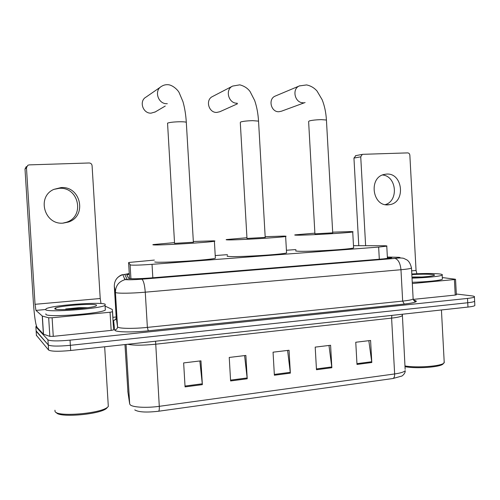 <?xml version="1.0" encoding="UTF-8"?>
<svg xmlns="http://www.w3.org/2000/svg" width="500" height="500" viewBox="0 0 500 500"><rect width="100%" height="100%" fill="white"/><g stroke="black" fill="none" stroke-linecap="round" stroke-linejoin="round"><path stroke-width="0.75" d="M154.362 260.081L128.919 262.462L128.6 262.663L130.469 265.019C133.812 265.338 141 265.106 152.025 264.331L378.65 247.087L386.769 246.144C387.394 245.894 386.225 245.763 383.25 245.744L353.488 245.669M295.944 249.556L286.413 250.263M227.488 254.644L215.225 255.556M129.3 274.169L126.788 274.919L128.756 278.488C132.1 278.969 139.319 278.8 150.406 277.975L383.556 258.881L391.619 257.794C392.25 257.475 391.05 257.281 388.031 257.2L387.369 257.188M456.319 294.006L471.481 295.831C473.938 296.131 474.913 296.525 474.406 297.006C473.688 297.531 471.394 298.006 467.512 298.425L70.05 340.15C57.844 341.256 50.475 341.15 47.938 339.831L35.875 326.75L36.413 325.994M112.831 317.325L116.175 317M474.406 297.006L474.631 301.281C473.913 301.831 471.619 302.319 467.738 302.75L70.369 345.319C58.169 346.444 50.8 346.319 48.256 344.931L36.131 330.863M474.825 305.019L474.631 301.281C473.913 301.831 471.619 302.319 467.738 302.75L70.369 345.319C58.169 346.444 50.8 346.319 48.256 344.931L36.156 331.225L35.875 326.75M368.831 340.675L371.8 362.506L370.588 340.469L355.763 342.25L356.994 364.438L371.8 362.506M328.981 345.462L331.85 367.725L330.594 345.269L315.2 347.119L316.475 369.731L331.85 367.725M199.844 360.975L202.362 384.637L200.956 360.838L183.644 362.919L185.069 386.894L202.362 384.637M244.581 355.6L247.225 378.775L245.875 355.444L229.237 357.444L230.606 380.95L247.225 378.775M287.594 350.438L290.356 373.144L289.05 350.256L273.056 352.181L274.375 375.231L290.356 373.144M392.919 378.519C394.125 378.056 394.7 376.531 394.644 373.95C400.562 373.094 404.087 372 405.213 370.656C405.531 373.844 401.287 376.575 401.725 376.075L392.919 378.519L158.588 411.238C146.456 412.625 138.512 412.181 134.769 409.9M474.856 305.556C474.144 306.125 471.844 306.631 467.962 307.069L70.688 350.494C58.494 351.637 51.125 351.481 48.575 350.025L36.413 335.319M53.881 189.369L59.237 188.319C78.831 186.656 85.125 216.481 66.481 222.237L62.881 223.125M61.013 187.594L53.925 189.35C36.425 196.675 44.35 225.144 63.219 223.113L68.369 222.062C87.3 216.213 80.906 185.906 61.013 187.594M110.056 312.25L112.562 311.744L113.6 329.913L111.163 330.406L110.056 312.25L52.106 317.756L53.263 336.35L49.837 336.369L43.388 334.156L37.013 327.3C35.569 324.456 34.375 316.344 33.419 302.95L25.006 169.037L26.3 166.581M111.163 330.406L53.263 336.35M101.013 303.544L100.219 298.519L92.075 165.637C91.812 163.981 90.838 163.094 89.156 162.981L29.194 164.881L27.794 165.294L26.469 167.794L35.044 304.306L35.95 310.4L42.356 316.081L48.681 317.8L52.106 317.756M112.562 311.744L112.263 309.462L105.331 306.206M107.562 407.206L106.569 408.331C100.281 414.494 58.475 418.044 56.363 412.531M108.169 404.069L108.319 406.481L107.638 407.125C101.044 413.594 56.8 417.269 55.031 411.431L54.956 410.219M105.213 304.25L105.044 305.35C100.425 308.788 47.387 312.712 45.606 309.7L46.1 308.75C51.869 305.275 100.95 301.594 105.213 304.25M105.256 308.794L105.331 310.056C100.725 313.681 47.694 317.656 45.9 314.462L45.862 313.844M87.562 307.731L78.969 307.663L65.738 308.975L73.338 309.175M54.737 308.863L55.1 308.156C59.225 305.731 93.731 303.163 96.456 305.05L96.35 305.781C93.225 308.181 56.275 310.944 54.737 308.863M80.969 308.375L83.819 308.212M86.969 307.812L78.969 307.663M82.344 308.381L65.738 308.975M160.613 86.994L146.025 97.094C138.756 100.938 142.806 113.675 151.1 113.15L155.256 111.931M193.388 242.344L186.306 122.3C185.4 121.9 183.106 121.719 179.419 121.756C173.55 121.919 169.6 122.375 167.55 123.131L174.562 243.369L193.381 242.237M193.337 241.488L213.487 240.85C215.05 240.9 215.35 241.025 214.387 241.231C210.35 242.369 159.419 245.456 153.7 244.906C152.644 244.844 152.556 244.719 153.431 244.544L174.513 242.613M215.344 257.613L215.375 258.188C211.381 259.981 160.475 263.181 154.719 261.988M237.206 103.206C228.531 103.731 224.725 89.619 232.613 86.088L212.494 96.544C205.1 99.856 208.669 112.944 216.8 112.425L219.862 111.719L237.431 103.831M265.212 237.488L258.544 121.125L252.656 120.656C247.1 120.812 243.106 121.263 240.662 121.994L240.294 122.575L246.981 238.444L265.206 237.4M265.163 236.688L283.781 236.088C285.988 236.106 286.6 236.225 285.631 236.444C282.262 237.45 235.575 240.231 227.694 239.887C226.062 239.844 225.7 239.731 226.612 239.537L246.938 237.731M286.537 252.406L286.569 252.906C283.231 254.506 236.569 257.35 228.656 256.431C227.019 256.288 226.65 256.069 227.556 255.775M275.525 95.962L275.181 96.106C267.812 98.987 270.981 112.25 278.888 111.731L281.45 111.206L305.1 102.519M332.719 232.925L326.431 120.025L321.369 119.631C316.1 119.781 312.075 120.213 309.294 120.931L308.619 121.562L314.919 233.831L332.713 232.844M332.675 232.175L349.85 231.612C352.713 231.6 353.675 231.706 352.725 231.931C349.931 232.819 306.75 235.35 297.125 235.181C294.869 235.169 294.194 235.056 295.113 234.856L314.881 233.156M353.587 247.5L353.612 247.925C350.844 249.344 307.681 251.9 298.031 251.213C295.769 251.094 295.094 250.875 296 250.569M386.569 174.088L384.075 174.462C368.394 177.662 372.4 206.581 388.237 204.838L390.025 204.6C406.012 202.019 402.719 172.675 386.569 174.088M456.356 294.769L455.225 295.075L454.4 279.55L412.319 283.544M455.225 295.075L413.206 299.394M358.775 245.644L353.95 158.081L355.85 155.625M416.9 273.738L416.056 270.469L409.856 155.206C409.65 153.769 408.919 153 407.656 152.894L362.769 154.319L362.281 154.4L360.737 156.819L365.619 245.669M454.4 279.55L455.331 279.231L442.3 277.544M382.488 174.988C396.606 176.012 398.919 200.863 385.269 204.638M443.2 363.787L442.931 364.069C440.062 367.238 416.069 368.894 404.994 366.675M444.175 361.525L443.9 363.075C440.981 366.287 416.894 368.069 404.956 365.938M411.806 273.981C422.719 273.406 431.5 273.35 438.144 273.819C441.6 274.119 442.944 274.544 442.169 275.106C440.65 276.306 426.044 277.787 412.025 278.125M442.356 278.562L442.388 279.188C440.875 280.456 426.269 281.975 412.25 282.288M411.838 274.594C420.044 274.119 426.656 274.056 431.675 274.413C434.006 274.619 434.925 274.906 434.425 275.287C431.506 276.363 424.031 277.081 411.994 277.45M422.119 277.006L412.856 277.006L420.812 277.094M130.931 278.712L130.094 264.887M152.831 277.775L152.025 264.331M129.569 278.612L128.6 262.663M379.312 259.225L378.65 247.087M129.262 273.531L124.763 274.4L127.181 279.488C129.425 279.825 134.294 279.713 141.775 279.15L394.719 258.387C400.15 257.894 401.456 257.531 398.631 257.306L387.362 257.038M411.45 267.631L411.488 268.125C410.344 268.663 406.831 269.2 400.969 269.725L145.262 292.181C132.25 293.35 118.019 293.544 115.875 292.625L115.438 292.306L117.531 326.719L117.981 327.212C120.156 328.656 134.394 328.769 147.381 327.394L402.663 301.1C408.525 300.475 412.019 299.775 413.15 299L413.113 298.269M413.456 300.069C419.031 301.325 415.969 302.663 404.256 304.075L148.275 330.825L147.381 327.394L145.262 292.181C144.662 284.881 143.544 280.556 141.894 279.194L141.775 279.15M399.456 257.369L397.531 257.262M148.275 330.825C133.606 332.406 117.531 332.238 115.144 330.556L114.65 329.981L113.581 320.438C115.262 320.138 116.137 319.15 116.206 317.475L117.531 326.719C117.456 328.562 116.5 329.65 114.65 329.981M47.938 339.831L48.575 350.025M70.05 340.15L70.688 350.494M467.512 298.425L467.962 307.069M126.938 279.363L124.887 279.681C118.688 281.669 115.538 285.875 115.438 292.306L114.3 286.163L116.206 317.475M124.763 274.4L122.894 274.681L124.887 279.681L125.988 279.65C128.95 279.887 134.256 279.738 141.894 279.194L394.969 258.412C398.294 259.475 400.294 263.244 400.969 269.725L402.663 301.1L404.256 304.075M117.65 277.569C119.9 275.594 121.644 274.631 122.894 274.681C117.256 276.488 114.388 280.312 114.3 286.163M413.462 300.081C416.156 300.875 416.994 301.294 415.975 301.337C415.944 301.163 414.856 302.719 413.15 299L411.488 268.125C410.6 264.05 409.075 261.312 406.912 259.913L403.537 258.288C401.312 257.856 398.456 257.894 394.969 258.412L394.719 258.387M125.031 278.788L124.55 278.837M388.1 258.431L388.031 257.2M391.844 315.387L391.6 318.113L155.562 344.219C142.744 345.481 133.469 345.494 127.744 344.256M402.244 314.9L402.238 315.719C401.087 316.631 397.544 317.431 391.6 318.113L394.644 373.95L159.288 406.325C159.419 409.188 159.188 410.825 158.588 411.238M127.806 391.325L129.675 403.906L130.175 404.769C132.494 407.344 146.594 408.137 159.288 406.325L155.581 341.213M129.675 403.906L126.062 344.438M124.969 344.556L127.956 392.419M402.344 314.244L405.144 369.369M36.438 335.7L36.156 331.225M290.281 372.337L274.331 374.419M247.15 377.956L230.562 380.119M202.288 383.8L185.019 386.05M331.775 366.931L316.425 368.931M371.725 361.731L356.95 363.656M100.219 298.519L35.044 304.306M35.95 310.4L45.456 309.531L35.956 310.4M43.388 334.156L42.25 316.031M26.469 167.794L25.006 169.037M42.356 316.081L43.494 334.212M49.837 336.369L48.681 317.8M167.3 103.694L166.969 103.7C158.088 104.231 153.744 90.463 161.531 86.356C163.669 84.981 166.062 84.45 168.713 84.763C173.294 85.525 177.925 90.181 179.088 92.5L182.95 101.625C184.713 107.806 185.831 114.7 186.306 122.3L186.331 122.737M232.613 86.088L239.788 84.844C244.262 86.025 247.7 88.275 250.087 91.581L254.662 100.5C256.775 106.638 258.069 113.513 258.544 121.125L258.569 121.5M303.3 102.737C294.894 103.256 291.531 88.987 299.356 85.938L299.806 85.75M275.181 96.106L299.356 85.938L306.619 84.919C310.806 85.831 314.281 87.881 317.044 91.062L322.15 99.719C324.544 105.738 325.969 112.506 326.431 120.025L326.45 120.35M416.056 270.469L411.637 270.863M360.737 156.819L353.95 158.081M387.444 258.506L386.769 246.144M115.838 319.025L115.025 319.419L115.794 319.088M127.163 275.706L127.1 274.662M112.494 311.819L113.6 329.913M66.481 222.237L68.369 222.062M106.569 408.331L107.638 407.125M104.663 346.781L108.319 406.481M105.044 305.35L105.331 310.056M56.413 309.312L55.1 308.156M165.269 106.031L154.831 112.181M214.387 241.231L215.375 258.188M285.631 236.444L286.569 252.906M352.725 231.931L353.612 247.925M355.475 155.694L362.281 154.4M455.544 279.35L456.362 294.85M386.637 204.819L390.025 204.6M442.931 364.069L443.9 363.075M441.431 309.969L444.237 362.713M442.169 275.106L442.388 279.188"/></g></svg>
